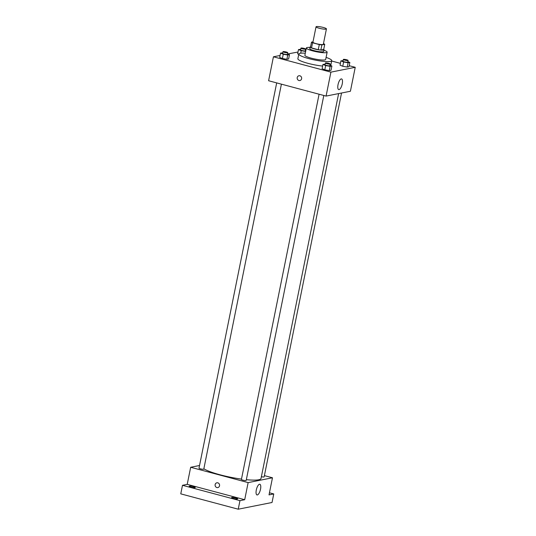 <?xml version="1.0" encoding="UTF-8"?>
<svg xmlns="http://www.w3.org/2000/svg" width="536" height="536" viewBox="0 0 536 536"><rect width="100%" height="100%" fill="white"/><g stroke="black" fill="none" stroke-linecap="round" stroke-linejoin="round"><path stroke-width="0.8" d="M319.201 28.254A5.3 0.851 -168.6 0 1 316.032 26.8A5.3 0.851 -168.6 0 1 321.399 27.014A5.3 0.851 -168.6 0 1 326.431 28.897A5.3 0.851 -168.6 0 1 319.201 28.254M326.431 28.897L323.329 44.287A5.3 0.851 -168.6 0 1 316.099 43.644A5.3 0.851 -168.6 0 1 312.93 42.19L316.032 26.8M324.736 44.341L323.704 49.473L320.856 50.042L321.895 44.91L324.736 44.341A6.847 1.099 -168.6 0 0 323.684 43.704L323.456 43.644M312.997 41.842L311.517 42.136A6.847 1.099 -168.6 0 0 312.568 42.78L319.288 44.575A6.847 1.099 -168.6 0 0 321.895 44.91M312.568 42.78L311.537 47.912A6.847 1.099 -168.6 0 1 310.485 47.269L311.517 42.136M311.537 47.912L318.257 49.707L319.288 44.575M320.856 50.042A6.847 1.099 -168.6 0 1 318.257 49.707M310.599 46.692A7.069 1.139 11.4 0 0 310.163 46.974A7.069 1.139 11.4 0 0 316.87 49.486A7.069 1.139 11.4 0 0 324.025 49.768A7.069 1.139 11.4 0 0 323.731 49.339M324.025 49.768L323.677 51.476A7.069 1.139 -168.6 0 1 314.042 50.619A7.069 1.139 -168.6 0 1 309.815 48.682L310.163 46.974M310.069 47.436A10.606 1.702 11.4 0 0 307.168 47.523A10.606 1.702 11.4 0 0 306.351 47.985A10.606 1.702 11.4 0 0 316.414 51.751A10.606 1.702 11.4 0 0 327.148 52.18A10.606 1.702 11.4 0 0 323.932 50.237M306.351 47.985L304.884 55.255A10.606 1.702 11.4 0 0 314.947 59.02A10.606 1.702 11.4 0 0 325.68 59.449L327.148 52.18M305.299 53.205A16.79 2.7 11.4 0 0 300.113 53.299A16.79 2.7 11.4 0 0 298.82 54.029A16.79 2.7 11.4 0 0 314.746 59.998A16.79 2.7 11.4 0 0 331.744 60.669A16.79 2.7 11.4 0 0 326.096 57.399M331.744 60.669L330.799 65.372A16.79 2.7 -168.6 0 1 330.739 65.519M322.625 66.055A16.79 2.7 -168.6 0 1 307.912 63.328A16.79 2.7 -168.6 0 1 297.875 58.732L298.82 54.029M297.634 53.828L298.766 54.297L297.634 53.828L298.498 49.553L301.212 50.686L305.647 51.463M343.1 60.602L340.903 60.87L340.038 65.151L342.759 66.283L347.228 67.067L348.983 66.719L349.847 62.444L347.871 61.62M280.073 55.476L273.434 56.796L330.906 72.139L355.234 67.308L349.191 65.694M340.407 63.349L331.67 61.024M297.996 52.032L287.745 53.955M282.74 52.843L280.549 53.118L279.685 57.392L282.398 58.524L286.874 59.308L288.629 58.96L289.487 54.685L287.517 53.861M325.151 64.166L322.953 64.434L322.089 68.709L324.803 69.841L329.278 70.631L331.034 70.283L331.891 66.002L329.921 65.178M355.234 67.308L350.41 91.254L326.082 96.085L268.603 80.742L273.434 56.796M326.082 96.085L330.906 72.139M338.028 84.681A5.521 1.963 -75.1 0 1 341.566 78.926A5.521 1.963 -75.1 0 1 342.035 84.768A5.521 1.963 -75.1 0 1 338.719 89.599A5.521 1.963 -75.1 0 1 338.028 84.681M299.885 80.534A2.432 2.238 78.8 0 1 297.165 78.075A2.432 2.238 78.8 0 1 301.607 77.713A2.432 2.238 78.8 0 1 298.934 80.501A2.432 2.238 78.8 0 1 298.941 75.764M241.481 479.104A30.05 4.831 -168.6 0 1 220.082 474.802A30.05 4.831 -168.6 0 1 203.854 468.759M338.631 93.592L261.025 478.46A30.05 4.831 -168.6 0 1 246.339 479.68M319.088 94.215L241.408 479.479A2.439 0.395 11.4 0 0 243.719 480.343A2.439 0.395 11.4 0 0 246.185 480.444L323.811 95.475M281.407 84.159L203.78 469.127A2.439 0.395 -168.6 0 1 200.457 468.826A2.439 0.395 -168.6 0 1 199.003 468.163L276.683 82.899M341.539 93.016L264.141 476.879A2.439 0.395 -168.6 0 1 261.38 476.718M199.539 465.503L190.669 467.265L248.141 482.608L272.476 477.777L264.395 475.62M239.96 500.651L238.239 509.2L180.766 493.857L182.488 485.308L239.96 500.651L244.697 499.713L248.141 482.608M190.669 467.265L187.218 484.363L182.488 485.308M238.239 509.2L272.033 502.493L273.755 493.944L269.447 492.792M272.476 477.777L269.025 494.882L273.755 493.944M256.302 490.018A5.521 1.963 -75.1 0 1 259.833 484.263A5.521 1.963 -75.1 0 1 260.308 490.105A5.521 1.963 -75.1 0 1 256.985 494.936A5.521 1.963 -75.1 0 1 256.302 490.018M187.218 484.363L244.697 499.713M217.81 487.579A2.432 2.238 78.8 0 1 215.09 485.12A2.432 2.238 78.8 0 1 219.532 484.758A2.432 2.238 78.8 0 1 216.859 487.546A2.432 2.238 78.8 0 1 216.866 482.815M195.017 487.626A3.095 0.496 -168.6 0 1 191.566 487.251A3.095 0.496 -168.6 0 1 189.181 486.266A3.095 0.496 -168.6 0 1 192.317 486.393A3.095 0.496 -168.6 0 1 195.258 487.492A3.095 0.496 -168.6 0 1 195.017 487.626M237.421 498.949A3.095 0.496 -168.6 0 1 233.971 498.567A3.095 0.496 -168.6 0 1 231.585 497.589A3.095 0.496 -168.6 0 1 234.721 497.716A3.095 0.496 -168.6 0 1 237.662 498.815A3.095 0.496 -168.6 0 1 237.421 498.949M322.953 64.434L325.667 65.566L330.136 66.35L331.891 66.002M330.163 63.992L329.814 65.7A2.439 0.395 -168.6 0 1 326.491 65.405A2.439 0.395 -168.6 0 1 325.03 64.735L325.379 63.027A2.439 0.395 -168.6 0 1 327.844 63.127A2.439 0.395 -168.6 0 1 330.163 63.992A2.439 0.395 -168.6 0 1 326.833 63.697A2.439 0.395 -168.6 0 1 325.379 63.027M322.089 68.709L324.803 69.841L325.667 65.566M324.803 69.841L329.278 70.631L330.136 66.35M329.278 70.631L331.034 70.283M340.903 60.87L343.616 62.002L348.085 62.792L349.847 62.444M348.112 60.427L347.763 62.136A2.439 0.395 -168.6 0 1 344.44 61.841A2.439 0.395 -168.6 0 1 342.98 61.178L343.328 59.463A2.439 0.395 -168.6 0 1 345.794 59.563A2.439 0.395 -168.6 0 1 348.112 60.427A2.439 0.395 -168.6 0 1 344.789 60.133A2.439 0.395 -168.6 0 1 343.328 59.463M340.038 65.151L342.759 66.283L343.616 62.002M342.759 66.283L347.228 67.067L348.085 62.792M347.228 67.067L348.983 66.719M280.549 53.118L283.263 54.25L287.731 55.034L289.487 54.685M287.752 52.669L287.41 54.384A2.439 0.395 -168.6 0 1 284.087 54.082A2.439 0.395 -168.6 0 1 282.626 53.419L282.975 51.704A2.439 0.395 -168.6 0 1 285.44 51.804A2.439 0.395 -168.6 0 1 287.752 52.669A2.439 0.395 -168.6 0 1 284.428 52.374A2.439 0.395 -168.6 0 1 282.975 51.704M279.685 57.392L282.398 58.524L283.263 54.25M282.398 58.524L286.874 59.308L287.731 55.034M286.874 59.308L288.629 58.96M300.696 49.279L298.498 49.553M305.855 50.458L305.466 50.297M305.708 49.111L305.359 50.819A2.439 0.395 -168.6 0 1 302.036 50.525A2.439 0.395 -168.6 0 1 300.575 49.855L300.924 48.146A2.439 0.395 -168.6 0 1 303.389 48.24A2.439 0.395 -168.6 0 1 305.708 49.111A2.439 0.395 -168.6 0 1 302.384 48.809A2.439 0.395 -168.6 0 1 300.924 48.146M300.703 53.211L301.212 50.686"/></g></svg>
